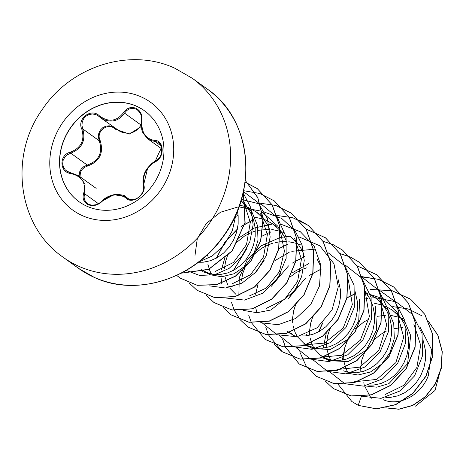 <?xml version="1.0" encoding="UTF-8"?>
<svg xmlns="http://www.w3.org/2000/svg" width="469" height="469" viewBox="0 0 469 469"><rect width="100%" height="100%" fill="white"/><g stroke="black" fill="none" stroke-linecap="round" stroke-linejoin="round"><path stroke-width="0.7" d="M79.044 201.717A56.01 50.13 125.8 0 1 68.392 131.291A56.01 50.13 125.8 0 1 136.608 106.299A56.01 50.13 125.8 0 1 144.563 110.86M87 206.278A56.01 50.13 125.8 0 1 78.974 201.664A56.01 50.13 125.8 0 1 68.228 131.232A56.01 50.13 125.8 0 1 136.467 106.193A56.01 50.13 125.8 0 1 144.493 110.807A56.01 50.13 125.8 0 1 155.239 181.239A56.01 50.13 125.8 0 1 87 206.278M126.044 198.065C118.768 192.823 110.778 193.937 102.066 201.412C97.839 205.393 93.225 206.495 88.225 204.724C83.652 202.221 82.145 198.393 83.705 193.228C86.267 182.986 82.057 176.432 71.077 173.565C59.323 172.598 58.795 154.758 70.438 152.167C81.19 147.858 84.977 140.196 81.799 129.174C76.67 118.581 91.473 107.577 99.545 115.966C108.691 122.567 116.687 121.453 123.546 112.613C126.835 107.964 130.957 106.504 135.916 108.233C140.542 110.76 142.541 114.94 141.914 120.779C141.228 132.346 145.431 138.894 154.53 140.424C164.373 140.02 164.877 157.865 155.151 161.823C146.24 167.48 142.447 175.148 143.778 184.839C147.002 194.049 132.211 205.07 126.044 198.065A0.885 0.563 -46.6 0 1 126.999 197.824L129.039 199.149C135.688 202.549 145.882 192.736 143.455 185.548L147.688 167.984M100.741 117.889L120.381 131.66C129.233 135.054 136.116 132.844 141.034 125.024L124.52 113.117C119.144 120.662 112.191 122.825 103.655 119.601L99.205 116.652L99.545 115.966M155.649 161.418L158.2 159.267L160.398 156.382L161.735 153.005L162.075 149.547L161.43 146.369L159.888 143.79L157.613 142.072L150.543 140.442L147.624 138.707M88.834 204.367C93.472 206.008 97.763 205 101.703 201.359L99.469 203.059L95.694 204.76C91.525 205.399 88.729 204.976 87.298 203.482L88.834 204.367M98.314 115.937L96.145 114.729L92.633 113.973L89.133 114.471L86.05 116.119L83.687 118.692L82.263 121.905L81.934 125.446L82.737 128.911C86.003 140.477 82.011 148.562 70.749 153.164L67.389 154.729L64.722 157.273L63.11 160.451L62.682 163.845L63.438 167.099L65.273 169.884L68.011 171.935L70.655 172.891M141.392 126.483L129.356 134.04L115.345 129.174C108.21 121.817 95.447 131.332 100.137 140.495C103.948 153.005 99.733 161.524 87.504 166.061L84.35 167.445L81.958 169.59L80.428 172.293L80.006 176.707M385.788 397.39L390.683 397.343L397.782 395.859L404.665 392.764L411.008 388.174L416.513 382.276L420.904 375.3L423.97 367.538L425.547 359.307L425.553 350.959L423.255 340.729M383.214 399.705C398.814 406.67 420.863 395.818 428.338 375.628L431.767 349.956L419.855 326.823M364.935 385.911L376.783 387.195L388.907 383.613L407.602 363.704L410.662 335.493L405.14 322.461L395.531 312.377M368.751 385.108L373.646 385.055L380.746 383.578L387.634 380.482L393.978 375.892L399.477 369.988L403.868 363.012L406.934 355.25L408.511 347.025L408.517 338.677L406.916 330.551L403.762 322.983L396.856 311.979M399.383 316.557L392.524 310.185L384.838 305.905M346.122 372.955L357.964 375.012L370.41 372.028L381.619 364.19L390.05 352.5L394.306 338.389L393.743 323.745L388.256 310.425L378.495 300.096M343.097 370.78L349.628 372.591L356.61 372.773L363.709 371.29L370.598 368.194L376.941 363.61L382.44 357.706L386.831 350.73L389.897 342.968L391.474 334.743L391.48 326.389L389.88 318.263L386.726 310.701L382.124 304.012L376.249 298.466L370.416 294.813M323.956 357.771L329.086 360.673L348.244 361.605L366.318 350.085L376.671 329.643L375.382 306.656M314.775 349.352L320.292 355.139L326.061 358.492L332.591 360.303L339.574 360.485L346.673 359.008L353.562 355.912L359.905 351.322L365.404 345.419L369.795 338.442L372.861 330.68L374.444 322.455L374.444 314.107L372.843 305.981L369.689 298.413L365.216 291.876M306.919 345.489L312.049 348.385L330.223 349.575L347.652 339.503L358.732 320.937L359.635 299.023M297.739 337.064L303.889 343.326L309.024 346.21L315.555 348.021L322.537 348.203L329.637 346.72L336.525 343.625L342.868 339.04L348.367 333.137L352.758 326.16L355.824 318.398L357.407 310.173L357.407 301.819L355.109 291.589M300.606 335.968L305.501 335.915L312.6 334.438L319.489 331.343L325.832 326.752L331.331 320.849L335.722 313.872L338.788 306.11L340.371 297.885L340.371 289.537L338.073 279.307M321.036 267.025L317.196 259.222M304 254.737L301.544 249.274L297.223 242.913M297.07 242.743L290.305 236.476M286.964 242.45L284.507 236.992L279.905 230.302L273.269 224.194L265.583 219.908M227.682 286.061L232.46 286.829M269.927 230.168L267.471 224.71L262.869 218.015L256.232 211.906L248.552 207.626M204.707 271.78L209.831 274.676L221.649 276.751L234.131 273.749L245.41 265.841L253.793 254.157L258.009 240.081L257.446 225.431L251.97 212.152L242.203 201.817M204.689 271.797L201.67 269.616L206.811 272.501L213.342 274.312L220.319 274.494L227.424 273.011L234.307 269.921L240.65 265.331L246.149 259.427L250.54 252.451L253.606 244.689L255.189 236.464L255.189 228.11L253.594 219.984L250.434 212.422L245.832 205.733L240.978 200.99M198.375 262.259L203.288 262.206L210.388 260.729L217.27 257.633L223.613 253.043L229.112 247.14L233.503 240.169L236.569 232.407L238.152 224.176L238.158 215.828L237.42 211.044M402.935 327.52L394.476 328.581M386.093 331.436L380.934 334.227L372.667 340.899M365.052 351.439L361.851 359.817L360.714 367.35L360.831 372.093M403.416 318.867L401.898 318.199M400.174 317.531L391.017 315.444M385.911 315.238L377.434 316.299M369.056 319.155L363.897 321.939L355.619 328.622M348.033 339.116L344.815 347.529L343.677 355.062L343.795 359.805M344.152 362.449L346.163 369.115L347.769 372.251M383.138 305.243L373.981 303.162M330.997 326.834L329.531 330.006M329.361 330.422L327.778 335.247L326.641 342.78L326.758 347.523M327.122 350.167L329.127 356.833L330.733 359.963M313.949 314.582L312.495 317.718M312.325 318.134L310.742 322.965L309.604 330.493L309.722 335.235M310.079 337.873L312.09 344.545L313.697 347.681M296.918 302.282L295.458 305.436M295.288 305.852L293.705 310.677L292.568 318.211L292.685 322.953M293.043 325.586L295.054 332.263L296.66 335.394M289.883 333.207L295.013 336.103M306.48 267.905L303.232 269.03L295.751 272.8L290.323 276.81M289.871 333.219L286.852 331.044L291.988 333.922M301.198 245.158L299.679 244.49M297.956 243.821L297.264 243.581M297.129 243.534L288.804 241.74M286.635 241.57L279.999 241.775M279.846 241.793L275.227 242.59M272.407 243.341L269.159 244.46L261.679 248.23L253.412 254.907M245.797 265.454L242.602 273.826L241.5 280.673M284.161 232.87L282.649 232.208M280.919 231.539L280.228 231.299M280.093 231.252L271.762 229.452M269.599 229.282L258.179 230.308M255.376 231.053L252.123 232.178L244.642 235.948L236.37 242.631M228.784 253.125L227.313 256.297M227.148 256.713L225.566 261.538L224.463 268.374M224.903 276.458L227.518 284.425M229.593 287.925L235.743 294.186M263.883 219.252L254.726 217.17M207.568 254.485L207.427 256.109M207.867 264.176L209.872 270.836L211.478 273.972M246.846 206.97L239.63 205.135M415.428 406.154L435.003 390.484L441.997 364.325M342.347 360.104L344.176 350.525M361.37 396.428L358.199 405.292L351.873 401.54L337.938 384.093M392.758 306.615L408.3 308.971L422.018 315.848M428.566 321.541L437.853 335.347L442.12 351.539L441.124 368.335L435.226 383.923L425.313 396.674L412.702 405.333L398.967 409.126L385.77 407.848M371.214 398.457L364.495 385.758M364.143 384.381L363.792 382.681M358.339 405.398L376.548 408.892L395.678 404.718L413.001 393.339L426.045 376.191L432.916 355.496L432.547 333.946L424.85 314.359L410.598 299.181L424.709 314.259L432.4 333.846L432.77 355.391L425.905 376.091L412.855 393.239L395.537 404.618L376.408 408.792L358.339 405.398L351.943 401.587M428.531 321.458L437.923 335.282L442.255 351.539L441.276 368.405L435.349 384.064L425.371 396.856L412.685 405.509L398.89 409.249L385.659 407.872M243.505 201.43L250.288 222.394L246.524 244.578L233.509 262.452L215.048 271.545M266.093 222.365L260.565 213.7L267.348 234.658L263.555 256.865L250.552 274.717L232.114 283.845M195.01 255.359L197.261 238.821L206.243 223.525L220.506 212.228L237.9 206.987M239.008 206.893L261.069 211.15L277.572 225.999M280.192 230.73L284.449 251.161L279.401 271.756L266.456 287.943L248.975 296.144M294.638 238.27L301.409 259.251L297.616 281.429L284.642 299.275L266.204 308.414M348.338 279.858L352.33 304.539L343.197 328.089L324.472 343.091L302.892 344.979L312.864 347.488M365.21 291.759L369.396 316.511L360.344 340.189L341.602 355.309L319.94 357.231M379.814 299.691L386.691 324.958L378.829 350.396L359.729 367.151L336.965 369.549M365.421 292.967L383.408 298.806L396.833 311.991L403.698 337.229L395.848 362.654L376.754 379.409L354.007 381.813M413.893 324.261L420.675 345.26L416.853 367.497L403.786 385.36L385.289 394.435M362.637 396.34L381.092 398.328L399.723 391.07L414.637 375.816L422.675 355.373L422.036 333.588L412.597 314.541L395.977 301.801L375.188 297.686M374.754 297.698L369.543 298.155M367.778 298.431L365.339 298.923M326.254 333.107L323.288 348.121M330.446 372.433L344.779 383.724L363.44 386.122L382.405 378.97L397.601 363.528L405.703 342.733L404.823 320.62L394.898 301.467L377.68 288.974M306.339 334.039L306.251 335.839M313.409 360.145L327.555 371.36L345.975 373.893L364.788 367.063L380.031 352.049L388.443 331.653L388.133 309.733L378.905 290.446L362.355 277.443M296.373 347.863L310.519 359.078L328.939 361.605L347.752 354.775L362.994 339.767L371.407 319.371L371.096 297.446L361.869 278.164L345.319 265.155M308.807 263.596L291.923 272.976M279.336 335.581L293.483 346.79L311.908 349.323L330.715 342.493L345.958 327.479L354.376 307.084L354.06 285.164L344.832 265.876L328.282 252.873M315.801 249.103L291.777 251.308M289.221 252.258L274.887 260.688M258.114 283.968L255.535 294.251M255.752 307.687L255.886 308.397M255.951 308.737L256.983 312.717M261.737 322.502L276.962 334.719L297.065 336.724L317.079 327.837L332.075 309.88L338.278 286.799L333.951 263.713L319.788 245.744L298.759 236.822M289.578 236.276L280.304 237.461M280.157 237.496L261.608 245.604L247.245 259.849L239.272 277.73L238.85 296.109M260.67 322.725L278.14 324.718L295.904 318.387L310.63 304.703L319.53 285.926L320.825 265.219L314.095 246.078L300.324 231.721L281.722 224.534M272.542 223.994L254.292 228.034L238.352 238.24M225.278 256.338L221.468 269.675M221.069 274.412L221.057 276.763M221.11 278.088L221.685 283.118M221.708 283.258L221.814 283.827M243.628 310.437L256.971 312.717L270.947 309.991L294.643 290.932L301.673 276.476L304.252 260.565L302.018 244.83L295.107 230.848M294.919 230.59L281.676 218.413L264.692 212.252M238.111 215.4L235.825 216.373M226.345 298.061L244.525 300.09L262.921 293.131L277.812 278.346L286.143 258.378L286.102 236.868L277.466 217.739L261.655 204.466L241.447 199.413M209.555 285.867L225.513 288.019L241.957 283.141L256.291 271.856L266.234 255.722L270.162 237.009L267.33 218.39L258.009 202.502L243.417 191.598M186.193 270.414L199.618 275.438L214.597 274.746L229.177 268.344L241.459 256.924L249.825 241.799L253.125 224.745L250.845 207.761L243.141 192.841M198.364 262.265L212.305 255.951L224.112 245.041L232.348 230.678L235.989 214.415M410.598 299.181L391.726 290.528L370.598 289.467M355.268 293.582L346.89 297.756M322.467 323.1L318.551 331.864M325.498 381.285L333.23 388.525L351.134 395.912L371.395 394.792L390.759 385.213L406.119 368.523L414.977 347.142L415.821 324.208L408.364 303.097L393.573 286.905L378.782 279.401L362.203 276.669M362.097 276.669L360.626 276.669M299.738 351.803L305.952 365.644L316.2 376.244L334.104 383.63L354.365 382.505L373.729 372.925L389.082 356.241L397.941 334.86L398.785 311.926L391.328 290.815L376.537 274.623L357.079 265.823M321.195 269.013L309.282 275.432M305.559 278.17L288.394 298.524M282.701 339.515L285.41 347.101M285.451 347.195L299.169 363.962L317.073 371.342L337.328 370.217L356.692 360.638L372.052 343.953L380.904 322.572L381.748 299.638L374.291 278.527L359.5 262.335L350.443 257.065M350.361 257.03L340.043 253.536M304.61 256.549L292.263 263.138M288.523 265.882L271.358 286.242M274.388 344.428L282.127 351.674L300.037 359.061L320.298 357.935L339.656 348.356L355.015 331.665L363.874 310.285L364.712 287.35L357.249 266.24L342.458 250.047L333.406 244.783M333.324 244.748L322.912 241.23M287.573 244.261L278.744 248.617M264.129 260.359L254.321 273.955M248.629 314.945L251.337 322.531M251.378 322.625L265.085 339.386L282.995 346.773L303.255 345.647L322.619 336.074L337.979 319.377L346.837 297.997L347.676 275.063L340.213 253.952L325.416 237.76L305.876 228.948M270.537 231.979L261.708 236.335M247.093 248.072L233.374 270.443M231.592 302.663L234.301 310.249M234.342 310.337L240.321 319.864M240.38 319.928L248.042 327.092L265.946 334.485L286.213 333.365L305.577 323.792L320.943 307.095L329.801 285.715L330.639 262.775L323.17 241.664L308.373 225.472L292.849 217.739L275.45 215.248M253.5 219.691L241.142 226.293M237.414 229.03L224.727 242.262L216.338 258.155M223.344 307.646L231 314.805L248.91 322.203L269.171 321.083L288.541 311.51L303.906 294.813L312.764 273.427L313.603 250.487L306.134 229.37L291.331 213.178L275.813 205.457L258.407 202.96M206.307 295.364L213.964 302.523L231.874 309.915L252.134 308.795L271.504 299.222L286.87 282.526L295.728 261.139L296.566 238.199L289.097 217.088L274.295 200.896L259.82 193.504L243.61 190.69M189.271 283.077L196.933 290.241L214.837 297.633L235.104 296.514L254.468 286.94L269.833 270.244L278.692 248.857L279.53 225.923L272.067 204.806L257.264 188.614L245.07 182.036M176.678 275.379L179.903 277.959L197.086 285.222L216.567 284.607L235.438 276.094L250.892 260.787L260.594 240.738L263.033 218.677L257.721 197.625L245.264 180.448M181.239 273.14L208.529 269.317L232.049 250.909L244.953 222.681L243.311 192.085M410.738 299.281L391.861 290.628L370.727 289.572M355.279 293.741L346.843 297.973M322.912 322.637L318.773 331.747M333.301 388.572L351.281 396.012L371.536 394.892L390.9 385.319L406.265 368.628L415.118 347.248L415.962 324.314L408.505 303.203L393.714 287.005L378.213 279.278L360.837 276.769M316.27 376.29L334.25 383.73L354.505 382.61L373.869 373.031L389.229 356.34L398.081 334.96L398.931 312.032L391.468 290.921L376.683 274.723L357.126 265.905M321.206 269.171L312.77 273.404M297.903 285.504L288.845 298.067M282.86 339.673L285.51 347.113M285.551 347.207L299.31 364.061L317.214 371.448L337.475 370.322L356.833 360.743L372.193 344.053L381.051 322.672L381.895 299.744L374.432 278.633L359.641 262.441L350.501 257.135M350.419 257.094L340.089 253.618M304.17 256.889L295.734 261.116M280.867 273.222L271.809 285.779M265.823 327.385L268.473 334.831M268.514 334.919L282.274 351.779L300.178 359.16L320.438 358.035L339.802 348.455L355.156 331.765L364.014 310.384L364.859 287.45L357.396 266.345L342.599 250.153L333.465 244.847M287.134 244.601L278.697 248.834M263.83 260.934L254.773 273.497M265.161 339.439L283.135 346.878L303.396 345.753L322.76 336.173L338.12 319.483L346.978 298.096L347.816 275.162L340.353 254.051L325.556 237.859L305.929 229.024M270.584 232.12L270.097 232.319M246.794 248.652L233.597 270.32M248.113 327.145L266.093 334.59L286.354 333.471L305.724 323.891L321.083 307.201L329.942 285.814L330.78 262.875L323.317 241.764L308.514 225.571L299.316 220.242M253.547 219.832L241.125 226.504M237.361 229.288L224.868 242.367L216.561 258.038M231.07 314.857L249.051 322.303L269.312 321.183L288.681 311.609L304.047 294.913L312.905 273.527L313.743 250.593L306.275 229.476L291.401 213.231M214.034 302.569L232.014 310.015L252.275 308.901L271.645 299.328L287.01 282.631L295.869 261.245L296.707 238.305L289.238 217.188L274.365 200.949M197.003 290.288L214.984 297.733L235.245 296.613L254.614 287.04L269.974 270.343L278.832 248.963L279.671 226.023L272.208 204.912L257.405 188.714L245.064 182.083M176.696 275.367L180.043 278.058L197.25 285.328L216.748 284.701L235.637 276.159L251.091 260.811L260.77 240.72L263.168 218.636L257.792 197.578L245.264 180.418M181.122 273.198L208.547 269.476L232.196 251.009L245.123 222.617L243.358 191.885M79.097 176.08L79.63 171.871L81.284 168.934L83.863 166.589L87.263 165.07L87.504 166.061M115.345 129.174L115.702 128.676M70.438 152.167L70.749 153.164L87.263 165.07C98.988 160.844 102.981 152.759 99.252 140.817L100.137 140.495M81.799 129.174L82.737 128.911L99.252 140.817L98.384 137.147L98.783 133.372L100.378 130.071L102.863 127.615L105.93 126.173L109.277 125.821L112.22 126.448M71.077 173.565L71.317 172.997L79.331 176.244L85.036 184.088L84.666 193.761L84.051 197.021L84.66 200.157L87.298 203.482M101.808 201.248L114.026 194.658L125.762 196.81L128.412 198.844M141.914 120.779L141.491 120.691L141.568 116.986L140.483 113.516L138.455 110.748L135.758 108.966L132.698 108.327L129.585 108.861L126.747 110.52L124.52 113.117L123.546 112.613M83.705 193.228A0.885 0.34 20.1 0 1 84.666 193.761L98.426 203.681M102.066 201.412L101.685 201.236C103.35 199.73 106.205 196.253 114.999 194.459C121.717 194.594 125.305 195.38 125.762 196.81M143.455 185.548A0.885 0.504 -14.3 0 1 143.379 185.413A0.885 0.504 -14.3 0 1 143.778 184.839M155.45 161.272A0.885 0.41 63.3 0 0 155.268 161.283A0.885 0.41 63.3 0 0 155.151 161.823M161.254 146.011L154.876 141.415A0.885 0.522 -87.8 0 1 154.53 140.424M141.11 96.854A66.481 59.504 125.8 0 1 166.337 180.559A66.481 59.504 125.8 0 1 82.397 215.652A66.481 59.504 125.8 0 1 57.171 131.947A66.481 59.504 125.8 0 1 141.11 96.854M192.272 78.253A110.362 98.777 125.8 0 1 213.454 217.036A110.362 98.777 125.8 0 1 78.991 266.374A110.362 98.777 125.8 0 1 63.174 257.282L78.434 268.291A110.362 98.777 -54.2 0 0 94.251 277.378A110.362 98.777 -54.2 0 0 228.714 228.04A110.362 98.777 -54.2 0 0 207.533 89.257L192.272 78.253L174.919 68.281C130.171 47.31 71.165 66.059 42.515 109.171C8.542 155.767 17.722 226.216 63.174 257.282M161.957 149.066L148.046 139.035M207.533 89.257C250.382 117.942 259.556 188.526 223.197 236.728C193.14 279.835 135.219 296.912 94.316 277.413L78.434 268.291M276.288 226.369L273.269 224.194M259.251 214.087L256.232 211.906M323.944 357.788L320.925 355.613M306.908 345.506L303.889 343.326M243.528 201.412L249.057 210.083M202.127 271.639L210.645 273.779M277.601 225.982L279.975 229.71M280.128 229.951L283.129 234.652M365.158 291.132L368.306 296.074M319.928 357.267L329.9 359.77M379.82 299.691L385.342 308.356M96.168 188.362L79.343 176.233M128.94 199.096L125.786 196.822M78.751 175.857L66.657 171.103M155.814 161.459L155.268 161.283C157.59 160.545 161.201 155.333 160.163 156.593L161.664 152.941C161.647 150.748 164.379 139.797 155.268 161.283C153.58 161.694 150.895 164.091 147.225 168.471C144.663 171.941 142.054 177.657 143.379 185.413C144.704 191.751 140.612 195.456 138.314 197.472C138.021 198.446 131.05 201.183 127.656 198.375L127.656 198.375M158.68 142.699L159.958 143.883L161.764 147.6L160.996 155.72M137.44 109.91L137.44 109.91C141.063 113.504 142.412 117.098 141.491 120.691C141.861 132.621 140.735 130.241 147.624 138.689L147.624 138.689M98.297 115.925L100.559 117.748"/></g></svg>
